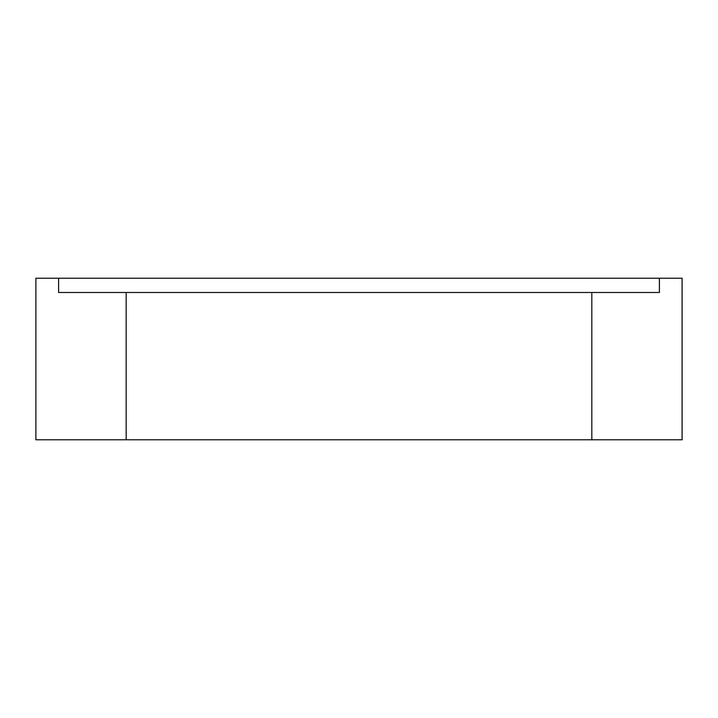 <?xml version="1.0" encoding="UTF-8"?>
<svg xmlns="http://www.w3.org/2000/svg" width="718" height="718" viewBox="0 0 718 718"><rect width="100%" height="100%" fill="white"/><g stroke="black" fill="none" stroke-linecap="round" stroke-linejoin="round"><path stroke-width="1.08" d="M591.82 439.775L682.1 439.775L682.1 278.225L659.393 278.225L659.393 292.477L591.82 292.477L591.82 439.775L35.9 439.775L35.9 278.225L58.607 278.225L58.607 292.477L591.82 292.477M659.393 278.225L58.607 278.225M126.18 292.477L126.18 439.775"/></g></svg>
